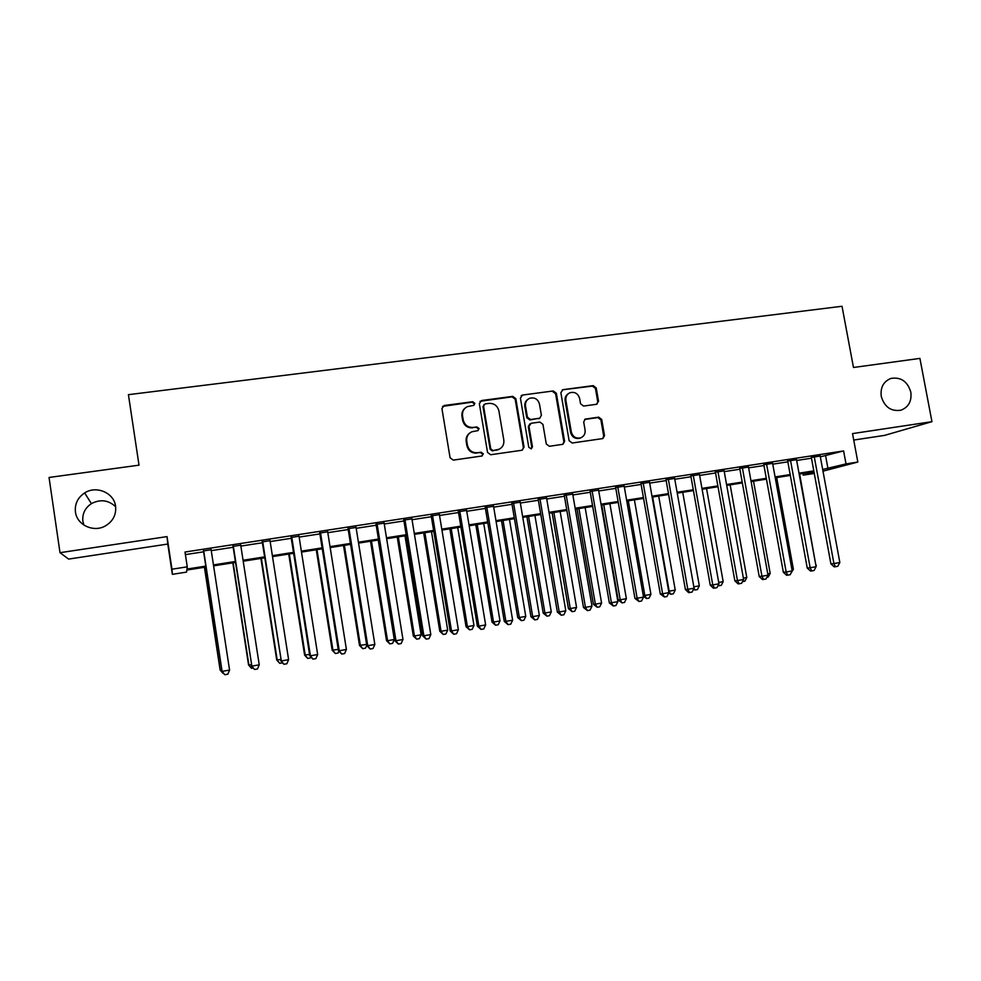 <?xml version="1.0" encoding="UTF-8"?>
<svg xmlns="http://www.w3.org/2000/svg" width="981" height="981" viewBox="0 0 981 981"><rect width="100%" height="100%" fill="white"/><g stroke="black" fill="none" stroke-linecap="round" stroke-linejoin="round"><path stroke-width="1.47" d="M474.865 403.35L472.683 401.707L444.172 405.509L441.928 408.587L450.083 457.784L453.247 460.126L481.781 456.018L483.339 453.847L481.144 452.204L477.465 452.731C472.192 452.952 468.844 450.451 467.434 445.239L466.76 441.143C466.318 436.766 468.023 433.639 471.886 431.763L477.98 430.61L479.096 428.562L476.913 426.931L473.234 427.434C467.962 427.63 464.614 425.116 463.216 419.917L462.529 415.834C462.088 411.591 463.719 408.513 467.41 406.612L473.811 405.361L474.865 403.35M473.884 405.325L474.289 403.816L472.106 402.173L442.541 406.392M482.149 455.932L482.726 454.215L480.543 452.584L477.465 452.731M478.017 430.598L478.507 428.979L476.325 427.348L473.234 427.434M881.269 396.398C884.482 407.029 891.018 411.64 900.877 410.217C908.553 407.25 911.864 401.229 910.822 392.155C907.523 381.376 900.877 376.802 890.895 378.445C883.452 381.499 880.239 387.483 881.269 396.398M75.439 511.996C76.874 524.872 93.354 532.658 105.053 526.098C112.889 521.524 116.396 514.902 115.586 506.245C114.103 492.854 96.371 485.166 84.648 492.928C77.72 497.612 74.642 503.964 75.439 511.996M115.648 506.736C108.45 500.028 100.369 498.986 91.405 503.633C84.979 507.986 82.146 513.885 82.882 521.34L83.876 525.068M596.46 404.295L598.557 401.303L596.227 387.936L593.223 385.631L562.984 389.665L560.862 392.67L569.127 440.714L572.168 443.02L602.874 438.556L604.517 435.638L601.709 419.451L598.704 417.146L585.277 419.083L583.695 421.965L585.081 430.021C585.461 433.774 584.002 436.386 580.691 437.833C575.933 438.801 572.806 436.839 571.322 431.971L565.878 400.371C565.497 396.79 566.846 394.252 569.949 392.743C574.829 391.578 578.054 393.504 579.636 398.507L580.544 403.755L583.56 406.06L596.46 404.295M820.337 456.839L843.599 450.929L846.014 463.903L857.835 462.051L822.985 471.162M60 552.683L68.621 559.084L167.788 544.05L167.028 536.595L60 552.683L49.05 477.465L139.008 465.166L128.413 394.669L842.017 306.268L853.47 367.483L919.908 358.396L931.95 421.671L852.526 433.602L857.835 462.051M167.028 536.595L171.957 569.213L187.261 566.822L186.954 569.054L205.802 566.111M843.599 450.929L185.004 552.033L187.261 566.822M515.822 398.703L512.744 396.361L481.548 400.53L479.341 403.583L487.532 452.413L490.647 454.743L521.88 450.254L524.05 447.177L515.822 398.703L515.172 399.169L512.094 396.839L480.003 401.315M522.579 395.049L553.296 390.953L556.337 393.283L564.602 441.364L562.947 444.295L549.36 446.294L546.294 443.988L542.947 424.381L539.881 422.063L531.138 423.277L528.967 426.33L532.45 446.796L531.285 448.857L528.784 447.324L520.42 398.09L522.579 395.049L553.296 390.953M853.728 440.052L884.58 435.38L931.95 421.671M211.136 549.752L203.484 550.93M240.737 545.191L233.012 546.38M270.02 540.69L262.234 541.892M298.997 536.227L291.149 537.441M327.679 531.825L319.757 533.039M356.042 527.459L348.059 528.685M384.123 523.143L376.066 524.381M411.897 518.863L403.792 520.114M439.402 514.633L431.235 515.896M466.613 510.451L458.385 511.714M493.541 506.306L485.264 507.582M520.212 502.198L511.874 503.486M546.601 498.14L538.213 499.427M572.72 494.13L564.296 495.417M598.582 490.144L590.108 491.456M624.198 486.208L615.663 487.52M649.545 482.309L640.973 483.633M674.646 478.446L666.025 479.77M699.502 474.62L690.832 475.957M724.113 470.843L715.407 472.18M748.478 467.091L739.735 468.44M772.611 463.375L763.831 464.724M796.523 459.697L787.694 461.058M185.397 554.608L203.619 551.812M211.271 550.635L233.147 547.263M240.872 546.074L262.368 542.763M270.155 541.561L291.283 538.311M299.144 537.098L319.892 533.897M327.813 532.683L348.194 529.544M356.177 528.318L376.214 525.227M384.258 523.989L403.939 520.96M412.045 519.709L431.37 516.729M439.537 515.479L458.532 512.548M466.748 511.285L485.411 508.416M493.688 507.14L512.021 504.32M520.347 503.032L538.361 500.261M546.736 498.973L564.431 496.251M572.867 494.951L590.243 492.266M598.729 490.966L615.798 488.33M624.333 487.017L641.108 484.442M649.692 483.118L666.16 480.58M674.781 479.255L690.98 476.754M699.637 475.429L715.541 472.977M724.248 471.628L739.87 469.225M748.626 467.876L763.966 465.521M772.758 464.16L787.841 461.843M796.658 460.481L811.471 458.201M820.19 456.055L811.324 457.416M814.267 473.431L803.231 475.16L814.071 472.315M802.924 473.443L803.231 475.16M205.949 567.055L186.831 570.047L186.549 572.095L172.362 574.326L171.957 569.213M167.788 544.05L172.362 574.326M822.667 469.482L846.014 463.903M213.453 564.909L235.342 561.475M243.067 560.261L264.576 556.901M272.362 555.675L293.491 552.364M301.351 551.138L322.111 547.889M330.033 546.65L350.425 543.449M358.408 542.199L378.445 539.06M386.489 537.796L406.183 534.719M414.289 533.443L433.627 530.414M441.793 529.139L460.788 526.159M469.016 524.872L487.68 521.953M495.957 520.653L514.289 517.784M522.615 516.472L540.629 513.652M549.017 512.34L566.711 509.568M575.148 508.244L592.536 505.522M601.022 504.197L618.104 501.524M626.626 500.187L643.413 497.563M651.985 496.214L668.466 493.627M677.098 492.278L693.285 489.74M701.955 488.391L717.859 485.902M726.565 484.528L742.188 482.088M750.943 480.715L766.296 478.311M775.088 476.938L790.159 474.571M798.988 473.185L813.801 470.868M813.96 471.702L799.147 474.031M790.318 475.417L775.235 477.784M766.443 479.157L751.103 481.561M742.347 482.934L726.725 485.387M718.006 486.748L702.102 489.249M693.432 490.61L677.246 493.149M668.625 494.498L652.144 497.085M643.561 498.422L626.785 501.058M618.251 502.395L601.169 505.08M592.683 506.404L575.295 509.127M566.871 510.451L549.164 513.235M540.789 514.547L522.775 517.367M514.436 518.679L496.104 521.549M487.827 522.848L469.163 525.779M460.935 527.067L441.94 530.047M433.774 531.322L414.436 534.363M406.33 535.626L386.649 538.716M378.592 539.979L358.555 543.118M350.573 544.369L330.18 547.57M322.259 548.808L301.498 552.07M293.638 553.296L272.51 556.619M264.723 557.833L243.214 561.206M235.489 562.42L213.6 565.853M825.646 456.018L827.989 468.648M465.252 407.986C462.627 410.083 461.536 412.854 461.965 416.275L462.529 415.834M472.658 427.851C467.385 428.047 464.05 425.546 462.652 420.346L461.965 416.275M469.911 432.903C466.981 434.988 465.742 437.869 466.183 441.536L466.76 441.143M476.876 453.112C471.603 453.32 468.268 450.831 466.87 445.619L466.183 441.536M522.395 450.12L523.376 447.544L515.172 399.169M485.105 403.914L483.559 406.06L490.758 448.881L492.94 450.524L498.495 449.531C502.493 447.716 504.259 444.577 503.817 440.089L498.888 410.904C497.49 405.729 494.179 403.24 488.955 403.399L485.105 403.914M483.964 404.54L483.559 406.06M499.513 449.077L492.315 450.892L490.144 449.261L482.959 406.514M562.849 444.319L563.854 441.744L555.602 393.749L552.573 391.444M529.838 423.866L528.293 426.747L531.763 447.177L532.45 446.796M531.162 448.906L531.763 447.177M539.476 404.086C537.87 398.997 534.571 397.072 529.593 398.323C526.49 399.856 525.129 402.406 525.509 405.975L527.422 417.195L530.488 419.525L539.808 418.164L541.389 415.27L539.476 404.086M528.036 399.23C525.522 400.91 524.455 403.314 524.835 406.441L525.509 405.975M539.844 418.151L529.801 419.954L526.736 417.624L524.835 406.441M521.904 395.527L521.132 395.76M568.539 393.528C565.878 395.159 564.737 397.599 565.13 400.837L565.878 400.371M581.071 437.685L579.918 438.225C575.16 439.181 572.046 437.232 570.562 432.376L565.13 400.837M602.702 438.605L603.695 436.03L600.887 419.868L597.883 417.575L584.59 419.476M596.902 404.197L597.748 401.756L595.43 388.427L592.426 386.122L562.371 389.825M204.428 567.288L220.112 669.974L221.657 669.888M204.612 567.263L220.32 670.121L222.969 673.358L220.112 669.974M203.41 550.5L222.098 671.372L203.619 550.464M229.566 670.048L227.825 674.205L224.845 674.732L222.098 671.372L229.566 670.048L211.062 549.323M224.845 674.732L221.865 671.212M232.816 562.836L248.561 664.971L251.271 664.677M233.135 562.787L248.916 665.093L251.504 668.319L248.561 664.971M253.196 668.024L251.504 668.319M260.921 558.434L276.728 660.017L280.566 659.526M261.375 558.361L277.218 660.115L279.744 663.328L276.728 660.017M282.503 662.849L279.744 663.328M288.733 554.069L304.601 655.112L309.542 654.425M289.321 553.983L305.226 655.185L307.691 658.398L304.601 655.112M310.867 657L310.462 657.908L307.691 658.398M316.262 549.752L332.191 650.256L338.224 649.373M316.986 549.642L332.951 650.305L335.355 653.518L332.191 650.256M338.899 651.212L338.102 653.027L335.355 653.518M232.951 545.963L251.859 666.124L233.294 545.902M259.242 664.824L257.488 668.956L254.545 669.483L251.859 666.124L259.242 664.824L240.664 544.774M254.545 669.483L251.479 665.989M262.172 541.463L281.302 660.936L262.663 541.389M288.61 659.649L286.832 663.769L283.914 664.284L281.302 660.936L288.61 659.649L269.959 540.261M283.914 664.284L280.774 660.826M291.075 537.024L309.751 655.725L310.425 655.798L291.725 536.926M317.66 654.523L315.87 658.631L312.976 659.146L310.425 655.798L317.66 654.523L298.935 535.81M312.976 659.146L309.751 655.725M319.683 532.622L338.433 650.673L339.242 650.722L320.468 532.499M346.403 649.459L344.589 653.554L341.731 654.057L339.242 650.722L346.403 649.459L327.605 531.408M341.731 654.057L338.433 650.673M343.522 545.473L359.5 645.449L366.6 644.382M344.38 545.35L360.383 645.486L362.737 648.674L359.5 645.449M366.747 645.314L365.459 648.196L362.737 648.674M347.997 528.269L366.808 645.67L367.752 645.706L348.917 528.134M374.84 644.456L373.013 648.527L370.193 649.03L367.752 645.706L374.84 644.456L355.98 527.042M370.193 649.03L366.808 645.67M370.511 541.242L386.539 640.703L387.556 640.703L394.301 639.514L378.225 540.04M371.48 541.095L387.556 640.703L389.837 643.892L386.539 640.703M394.301 639.514L392.535 643.413L389.837 643.892M376.005 523.964L394.877 640.728L395.968 640.728L377.06 523.805M402.983 639.502L401.143 643.548L398.335 644.051L395.968 640.728L402.983 639.502L384.049 522.726M398.335 644.051L394.877 640.728M397.219 537.061L413.308 635.995L414.436 635.97L421.119 634.793L404.994 535.834M398.323 536.889L414.436 635.97L416.68 639.146L413.308 635.995M421.119 634.793L419.341 638.68L416.68 639.146M403.731 519.697L422.664 635.835L423.89 635.811L404.92 519.513M430.818 634.584L428.967 638.631L426.195 639.122L423.89 635.811L430.818 634.584L411.836 518.459M426.195 639.122L422.664 635.835M423.669 532.904L439.807 631.323L441.058 631.286L447.679 630.121L431.493 531.677M424.896 532.72L441.058 631.286L443.24 634.462L439.807 631.323M447.679 630.121L445.889 633.996L443.24 634.462M431.162 515.479L450.169 630.991L451.518 630.942L432.486 515.283M458.372 629.728L456.508 633.751L453.762 634.241L451.518 630.942L458.372 629.728L439.329 514.228M453.762 634.241L450.169 630.991M449.862 528.808L466.049 626.712L467.422 626.651L473.97 625.498L457.735 527.57M451.199 528.587L467.422 626.651L469.543 629.814L466.049 626.712M473.97 625.498L472.168 629.348L469.543 629.814M458.323 511.309L477.379 626.197L478.863 626.123L459.77 511.089M485.644 624.934L483.768 628.931L481.046 629.41L478.863 626.123L485.644 624.934L466.539 510.046M481.046 629.41L477.379 626.197M475.797 524.737L492.033 622.15L493.517 622.064L499.991 620.924L483.719 523.498M477.257 524.504L493.517 622.064L495.589 625.216L492.033 622.15M499.991 620.924L498.176 624.762L495.589 625.216M485.203 507.177L504.308 621.451L505.914 621.353L486.772 506.932M512.634 620.176L510.733 624.161L508.048 624.639L505.914 621.353L512.634 620.176L493.48 505.902M508.048 624.639L504.308 621.451M501.475 520.703L517.747 617.625L519.354 617.515L525.767 616.387L509.458 519.464M503.045 520.457L519.354 617.515L521.377 620.666L517.747 617.625M525.767 616.387L523.94 620.213L521.377 620.666M511.812 503.081L530.979 616.755L532.695 616.632L513.504 502.824M539.354 615.467L537.441 619.44L534.78 619.906L532.695 616.632L539.354 615.467L520.138 501.806M534.78 619.906L530.979 616.755M526.907 516.717L543.229 613.137L544.933 613.015L551.285 611.899L534.927 515.466M528.587 516.46L544.933 613.015L546.908 616.154L543.229 613.137M551.285 611.899L549.446 615.7L546.908 616.154M538.152 499.035L557.367 612.107L559.207 611.972L539.955 498.753M565.792 610.807L563.867 614.768L561.23 615.234L559.207 611.972L565.792 610.807L546.527 497.747M561.23 615.234L557.367 612.107M552.095 512.769L568.453 608.698L570.268 608.551L576.558 607.447L560.163 511.506M553.873 512.487L570.268 608.551L572.193 611.69L568.453 608.698M576.558 607.447L574.707 611.249L572.193 611.69M564.222 495.025L583.487 607.497L585.449 607.337L566.147 494.731M591.972 606.197L590.022 610.133L587.423 610.599L585.449 607.337L591.972 606.197L572.659 493.725M587.423 610.599L583.487 607.497M577.036 508.857L593.431 604.308L595.357 604.149L601.586 603.045L585.154 507.582M578.925 508.563L595.357 604.149L597.233 607.264L593.431 604.308M601.586 603.045L599.722 606.822L597.233 607.264M590.035 491.052L609.348 602.947L611.421 602.763L592.083 490.745M617.883 601.635L615.921 605.559L613.346 606.013L611.421 602.763L617.883 601.635L598.52 489.752M613.346 606.013L609.348 602.947M601.733 504.982L618.165 599.955L620.2 599.771L626.369 598.692L609.9 503.707M603.732 504.675L620.2 599.771L622.028 602.886L618.165 599.955M626.369 598.692L624.492 602.457L622.028 602.886M615.59 487.128L634.952 598.435L637.135 598.238L617.748 486.797M643.524 597.11L641.562 601.022L639.011 601.476L637.135 598.238L643.524 597.11L624.124 485.816M639.011 601.476L634.952 598.435M628.306 500.825L644.811 595.442L650.918 594.363L634.4 499.869M643.266 595.59L644.811 595.442L646.589 598.545L643.401 596.35M650.918 594.363L649.03 598.116L646.589 598.545M640.9 483.241L660.299 593.971L662.604 593.75L643.156 482.885M668.919 592.634L666.945 596.534L664.419 596.975L662.604 593.75L668.919 592.634L649.471 481.916M664.419 596.975L660.299 593.971M652.635 496.999L669.177 591.163L675.235 590.096L658.68 496.055M668.674 591.212L670.906 594.253L668.699 593.076M675.235 590.096L673.334 593.824L670.906 594.253M665.952 479.378L685.4 589.544L687.804 589.311L668.319 479.022M693.825 586.822L699.318 585.853L697.393 589.581L695.002 589.998L694.045 588.244L692.071 592.083L689.569 592.524L687.804 589.311L694.07 588.208L674.572 478.054M689.569 592.524L688.601 592.61L685.4 589.544M699.318 585.853L682.727 492.29M695.002 589.998L693.42 589.471M690.759 475.564L710.244 585.167L712.758 584.909L693.236 475.184M718.963 583.818L716.952 587.68L714.475 588.122L712.758 584.909L718.963 583.818L699.428 474.24M714.475 588.122L713.469 588.22L710.244 585.167M718.717 582.444L723.169 581.659L706.553 488.55M723.169 581.659L721.243 585.363L717.884 585.878M718.865 585.78L718.399 584.909M715.333 471.787L734.855 580.838L737.467 580.556L717.908 471.395M743.61 579.477L741.599 583.327L739.147 583.756L737.467 580.556L743.61 579.477L724.039 470.451M739.147 583.756L738.092 583.867L734.855 580.838M743.365 578.103L746.786 577.502L730.146 484.847M742.507 581.61L744.861 581.193L746.786 577.502M739.662 468.047L759.22 576.546L761.943 576.239L742.347 467.643M768.013 575.173L765.989 579.011L763.561 579.44L761.943 576.239L768.013 575.173L748.417 466.698M763.561 579.44L762.47 579.55L759.22 576.546M767.767 573.811L770.195 573.382L753.518 481.18M770.195 573.382L768.246 577.061L766.884 577.306M763.758 464.344L783.353 572.291L786.161 571.972L766.541 463.915M792.182 570.917L790.146 574.731L787.743 575.16L786.161 571.972L792.182 570.917L772.55 462.995M787.743 575.16L786.615 575.283L783.353 572.291M791.937 569.556L793.384 569.311L776.682 477.551M793.384 569.311L791.054 573.039M787.62 460.678L807.253 568.085L810.159 567.754L790.49 460.236M816.118 566.699L814.071 570.501L811.692 570.917L810.159 567.754L816.118 566.699L796.449 459.316M811.692 570.917L810.527 571.052L807.253 568.085M815.873 565.35L799.625 473.958M816.351 565.264L815.984 565.951M811.262 457.048L830.919 563.916L833.924 563.56L814.23 456.582M839.834 562.518L837.774 566.307L835.407 566.724L833.924 563.56L839.834 562.518L820.128 455.675M835.407 566.724L834.206 566.859L830.919 563.916M523.376 447.544L524.05 447.177M512.094 396.839L512.744 396.361M490.144 449.261L490.758 448.881M492.315 450.892L492.94 450.524M496.165 450.34L496.791 449.972M555.602 393.749L556.337 393.283M563.854 441.744L564.602 441.364M528.293 426.747L528.967 426.33M526.736 417.624L527.422 417.195M529.801 419.954L530.488 419.525M538.532 418.74L539.243 418.311M570.562 432.376L571.322 431.971M585.007 419.377L585.792 418.948M597.883 417.575L598.704 417.146M600.887 419.868L601.709 419.451M603.695 436.03L604.517 435.638M562.236 390.156L562.984 389.665M592.426 386.122L593.223 385.631M595.43 388.427L596.227 387.936M597.748 401.756L598.557 401.303M91.405 503.633L84.648 492.928M889.669 378.899L890.895 378.445M497.87 449.911L498.495 449.531M539.109 418.593L539.808 418.164M521.254 395.711L521.929 395.233M579.918 438.225L580.691 437.833M584.664 419.414L585.277 419.083"/></g></svg>
